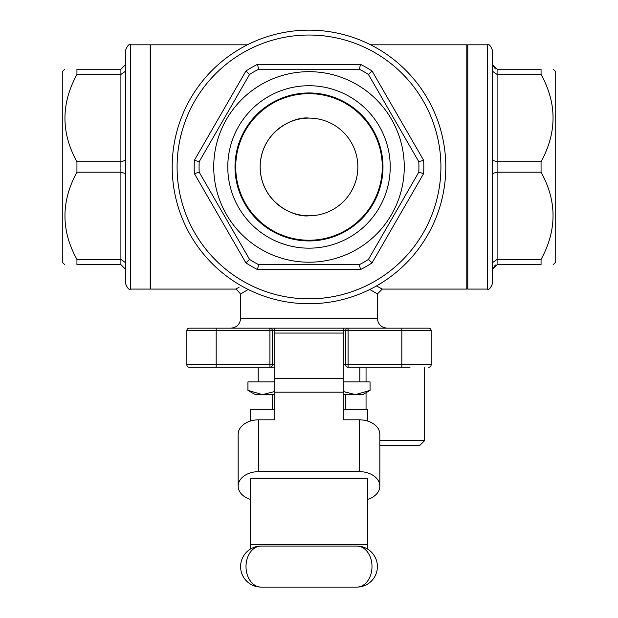 <?xml version="1.0" encoding="UTF-8"?>
<svg xmlns="http://www.w3.org/2000/svg" width="618" height="618" viewBox="0 0 618 618"><rect width="100%" height="100%" fill="white"/><g stroke="black" fill="none" stroke-linecap="round" stroke-linejoin="round"><path stroke-width="0.93" d="M343.199 409.27L367.625 409.27L367.625 421.059M274.801 409.27L250.375 409.27L250.375 421.059M343.199 364.805L345.64 364.805A2.441 2.441 0 0 0 348.081 367.254L410.02 367.254M274.801 364.805L269.919 364.805L269.919 367.254L189.301 367.254A2.441 2.441 0 0 1 186.86 364.805L186.86 330.607L216.176 330.607L216.176 364.805L269.919 364.805L269.919 330.607L216.176 330.607L216.176 328.166L189.301 328.166L269.919 328.166A2.441 2.441 0 0 1 272.36 330.607L272.36 364.805A2.441 2.441 0 0 1 269.919 367.254L274.801 367.254M207.98 367.254L189.301 367.254A2.441 2.441 0 0 1 186.86 364.805A2.441 2.441 0 0 0 189.301 367.254A2.441 2.441 0 0 1 186.86 364.805L216.176 364.805L216.176 367.254M309 215.798A48.853 48.853 0 0 0 357.853 166.945A48.853 48.853 0 0 0 309 118.092A48.853 48.853 0 0 0 260.147 166.945A48.853 48.853 0 0 0 309 215.798C294.709 217.768 260.811 203.106 260.147 166.945C260.811 130.784 294.709 116.13 309 118.092M553.272 264.659L555.721 262.21L555.721 71.68L553.272 69.231M495.327 68.907L492.206 64.349L497.096 69.231L541.059 69.231C557.05 69.231 557.05 69.231 541.059 69.231C557.05 69.231 557.05 69.231 541.059 69.231L541.059 74.477C557.042 103.361 557.042 132.43 541.059 161.7L541.059 172.19C557.042 201.066 557.042 230.143 541.059 259.413L541.059 264.659C557.042 264.659 557.042 264.659 541.059 264.659C557.042 264.659 557.042 264.659 541.059 264.659L497.096 264.659L492.206 269.541L495.327 264.983M64.728 69.231L62.279 71.68L62.279 262.21L64.728 264.659M76.941 161.7L76.941 172.19L120.904 172.19L120.904 69.231L125.794 64.349L125.794 71.024L125.794 64.349L120.904 69.231L76.941 69.231L76.941 74.477L120.904 74.477L125.794 71.024L125.794 160.271L120.904 161.7L76.941 161.7C60.958 132.824 60.958 103.747 76.941 74.477M76.941 69.231C60.95 69.231 60.95 69.231 76.941 69.231C60.95 69.231 60.95 69.231 76.941 69.231M76.941 172.19C60.958 201.46 60.958 230.537 76.941 259.413L76.941 264.659C60.981 264.659 60.981 264.659 76.941 264.659C60.981 264.659 60.981 264.659 76.941 264.659L120.904 264.659L125.794 269.541L125.794 262.866L120.904 259.413L120.904 172.19L125.794 173.619M497.096 69.231L497.096 74.477L541.059 74.477M492.569 72.321L492.206 71.031L497.096 74.477L497.096 161.7L541.059 161.7M492.206 160.271L497.096 161.7L497.096 172.19L541.059 172.19M492.206 173.619L497.096 172.19L497.096 259.413L541.059 259.413M76.941 259.413L120.904 259.413L120.904 264.659L125.794 269.541M249.556 259.413L199.205 172.19A109.927 109.927 0 0 1 199.205 161.7L194.384 160.271L245.918 71.024A114.809 114.809 0 0 1 257.467 64.349L360.533 64.349L359.359 69.231A109.927 109.927 0 0 1 368.444 74.477L418.795 161.7A109.927 109.927 0 0 1 418.795 172.19L368.444 259.413A109.927 109.927 0 0 1 359.359 264.659L258.641 264.659A109.927 109.927 0 0 1 249.556 259.413L245.918 262.866L194.384 173.619A114.809 114.809 0 0 1 194.384 160.271M404.265 166.945A95.265 95.265 0 0 1 261.368 249.448A95.265 95.265 0 0 1 261.368 84.442A95.265 95.265 0 0 1 404.265 166.945M359.359 69.231L258.641 69.231L257.467 64.349M199.205 161.7L249.556 74.477A109.927 109.927 0 0 1 258.641 69.231M274.801 394.608L255.257 394.608L247.934 390.383L262.457 394.608L274.801 391.495M370.066 390.383L370.043 381.909L370.066 390.383L362.743 394.608L343.199 394.608M274.801 381.909L247.934 381.909L247.934 390.383M370.043 381.909L343.199 381.909M247.957 381.909L247.957 390.383M343.199 391.495L355.543 394.608L370.043 390.383M247.393 44.805L150.784 44.805L150.784 289.085L235.721 289.085L239.112 287.231M236.03 288.915L240.603 293.967L248.173 289.471L240.603 293.967L240.603 318.394L377.397 318.394L377.397 293.967L369.827 289.471M467.78 288.521L466.799 289.085L466.799 44.805L370.607 44.805M376.47 285.949L382.279 289.085L466.799 289.085M435.945 202.789A131.912 131.912 0 0 1 182.055 202.789M376.601 293.48L377.05 293.759M189.301 328.166A2.441 2.441 0 0 0 186.86 330.607A2.441 2.441 0 0 1 189.301 328.166A2.441 2.441 0 0 0 186.86 330.607A2.441 2.441 0 0 1 189.301 328.166L207.98 328.166M401.824 367.254L401.824 330.607L348.081 330.607L348.081 364.805L431.14 364.805A2.441 2.441 0 0 1 428.699 367.254A2.441 2.441 0 0 0 431.14 364.805L431.14 330.607A2.441 2.441 0 0 0 428.699 328.166A2.441 2.441 0 0 1 431.14 330.607A2.441 2.441 0 0 0 428.699 328.166A2.441 2.441 0 0 1 431.14 330.607A2.441 2.441 0 0 0 428.699 328.166L269.919 328.166L269.919 330.607L274.801 330.607L274.801 419.815L258.679 419.815L258.679 471.634A20.518 14.508 180 0 0 238.162 486.142A20.518 14.508 180 0 0 250.375 499.414M348.081 367.254L348.081 364.805L345.64 364.805L345.64 330.607A2.441 2.441 0 0 1 348.081 328.166L343.199 328.166L343.199 330.607L274.801 330.607L274.801 328.166M387.169 328.166C381.236 327.586 377.977 324.334 377.397 318.394M431.14 364.805A2.441 2.441 0 0 1 428.699 367.254A2.441 2.441 0 0 0 431.14 364.805A2.441 2.441 0 0 1 428.699 367.254M359.807 381.909L359.807 367.254M345.64 409.27L345.64 394.608M382.99 166.945A73.99 73.99 0 0 1 272.005 231.024A73.99 73.99 0 0 1 272.005 102.866A73.99 73.99 0 0 1 382.99 166.945M390.221 166.945A81.221 81.221 0 0 1 268.39 237.289A81.221 81.221 0 0 1 268.39 96.609A81.221 81.221 0 0 1 390.221 166.945M445.794 166.945A136.794 136.794 0 0 1 240.603 285.416A136.794 136.794 0 0 1 240.603 48.474A136.794 136.794 0 0 1 445.794 166.945A136.794 136.794 0 0 1 240.603 285.416A136.794 136.794 0 0 1 240.603 48.474A136.794 136.794 0 0 1 445.794 166.945M360.533 64.349A114.809 114.809 0 0 1 372.082 71.024L368.444 74.477M249.556 74.477L245.918 71.024M372.082 71.024L423.616 160.271L418.795 161.7M423.616 160.271A114.809 114.809 0 0 1 423.616 173.619L418.795 172.19M199.205 172.19L194.384 173.619M423.616 173.619L372.082 262.866L368.444 259.413M372.082 262.866A114.809 114.809 0 0 1 360.533 269.541L359.359 264.659M258.641 264.659L257.467 269.541A114.809 114.809 0 0 1 245.918 262.866M130.676 44.805L150.22 44.805L150.22 289.085L130.676 289.085C129.154 290.058 127.524 288.428 125.794 284.195L125.794 49.695C127.524 45.462 129.154 43.832 130.676 44.805L130.676 289.085M487.324 289.085L467.78 289.085L467.78 44.805L487.324 44.805C488.846 43.832 490.476 45.462 492.206 49.695L492.206 284.195C490.476 288.428 488.846 290.058 487.324 289.085L487.324 44.805M497.096 264.659L497.096 259.413L492.206 262.866M492.206 262.859L492.569 261.569M235.721 166.945A73.279 73.279 0 0 1 345.64 103.484A73.279 73.279 0 0 1 345.64 230.414A73.279 73.279 0 0 1 235.721 166.945M367.625 499.414A20.518 14.508 180 0 0 379.838 486.142A20.518 14.508 180 0 0 359.321 471.634L258.679 471.634M367.625 544.674L250.375 544.674L250.375 478.541L367.625 478.541L367.625 549.101M238.162 486.142L238.162 434.323A20.518 14.508 0 0 1 258.679 419.815M359.321 471.634L359.321 419.815L343.199 419.815L343.199 392.175L274.801 392.175M359.321 419.815A20.518 14.508 0 0 1 379.838 434.323L379.838 486.142M261.12 587.1A20.518 15.118 90 0 1 246.003 566.582A20.518 15.118 90 0 1 261.12 546.065L356.88 546.065L261.12 546.065A20.518 20.518 0 0 0 240.603 566.582A20.518 20.518 0 0 0 261.12 587.1L356.88 587.1A20.518 20.518 0 0 0 377.397 566.582A20.518 20.518 0 0 0 356.88 546.065A20.518 15.118 -90 0 1 371.997 566.582A20.518 15.118 -90 0 1 356.88 587.1M250.375 544.674L250.375 549.101M343.199 392.175L343.199 333.056L274.801 333.056M379.838 440.534L424.674 440.534L424.674 367.254M424.674 440.534L419.792 445.423L379.838 445.423M343.199 333.056L343.199 330.607L348.081 330.607L348.081 328.166M431.14 330.607L401.824 330.607L401.824 328.166M360.533 269.541L257.467 269.541M440.912 166.945A131.912 131.912 0 0 0 243.044 52.708A131.912 131.912 0 0 0 243.044 281.182A131.912 131.912 0 0 0 440.912 166.945M343.199 378.363L274.801 378.363M377.397 293.967L382.279 289.085M240.603 318.394C240.023 324.334 236.764 327.586 230.831 328.166M258.193 381.909L258.193 367.254M272.36 409.27L272.36 394.608M150.22 288.104L150.784 289.085M150.22 45.786L150.784 44.805M467.78 45.369L466.799 44.805M366.049 409.27L366.049 392.7M366.049 381.909L366.049 367.254"/></g></svg>
